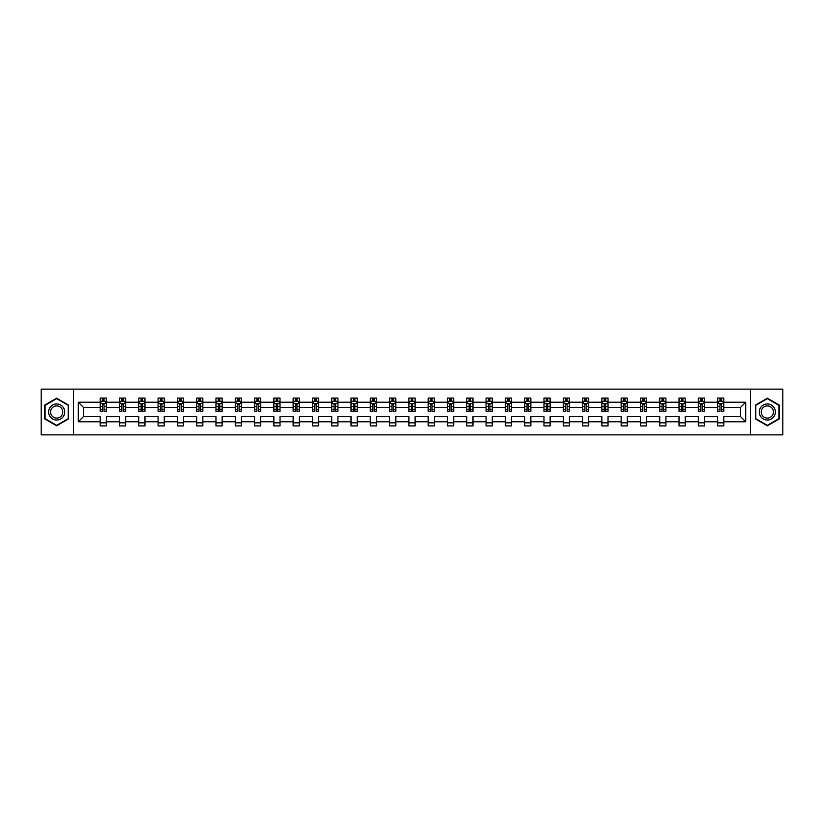 <?xml version="1.0" encoding="UTF-8"?>
<svg xmlns="http://www.w3.org/2000/svg" width="824" height="824" viewBox="0 0 824 824"><rect width="100%" height="100%" fill="white"/><g stroke="black" fill="none" stroke-linecap="round" stroke-linejoin="round"><path stroke-width="1.24" d="M750.458 389.124L41.2 389.124L41.2 434.876L782.8 434.876L782.8 389.124L750.458 389.124L750.458 434.876M723.802 421.775L723.802 416.573L740.498 416.573L745.699 421.775L723.802 421.775L723.802 425.915L717.622 425.915L717.622 421.775L704.51 421.775L704.51 425.915L698.33 425.915L698.33 421.775L685.218 421.775L685.218 425.915L679.028 425.915L679.028 421.775L665.916 421.775L665.916 425.915L659.736 425.915L659.736 421.775L646.624 421.775L646.624 425.915L640.444 425.915L640.444 421.775L627.332 421.775L627.332 425.915L621.152 425.915L621.152 421.775L608.04 421.775L608.04 425.915L601.85 425.915L601.85 421.775L588.738 421.775L588.738 425.915L582.558 425.915L582.558 421.775L569.446 421.775L569.446 425.915L563.266 425.915L563.266 421.775L550.154 421.775L550.154 425.915L543.974 425.915L543.974 421.775L530.862 421.775L530.862 425.915L524.672 425.915L524.672 421.775L511.56 421.775L511.56 425.915L505.38 425.915L505.38 421.775L492.268 421.775L492.268 425.915L486.088 425.915L486.088 421.775L472.976 421.775L472.976 425.915L466.796 425.915L466.796 421.775L453.684 421.775L453.684 425.915L447.494 425.915L447.494 421.775L434.382 421.775L434.382 425.915L428.202 425.915L428.202 421.775L415.09 421.775L415.09 425.915L408.91 425.915L408.91 421.775L395.798 421.775L395.798 425.915L389.618 425.915L389.618 421.775L376.506 421.775L376.506 425.915L370.316 425.915L370.316 421.775L357.204 421.775L357.204 425.915L351.024 425.915L351.024 421.775L337.912 421.775L337.912 425.915L331.732 425.915L331.732 421.775L318.62 421.775L318.62 425.915L312.44 425.915L312.44 421.775L299.328 421.775L299.328 425.915L293.138 425.915L293.138 421.775L280.026 421.775L280.026 425.915L273.846 425.915L273.846 421.775L260.734 421.775L260.734 425.915L254.554 425.915L254.554 421.775L241.442 421.775L241.442 425.915L235.262 425.915L235.262 421.775L222.15 421.775L222.15 425.915L215.96 425.915L215.96 421.775L202.848 421.775L202.848 425.915L196.668 425.915L196.668 421.775L183.556 421.775L183.556 425.915L177.376 425.915L177.376 421.775L164.264 421.775L164.264 425.915L158.084 425.915L158.084 421.775L144.972 421.775L144.972 425.915L138.782 425.915L138.782 421.775L125.67 421.775L125.67 425.915L119.49 425.915L119.49 421.775L106.378 421.775L106.378 425.915L100.198 425.915L100.198 421.775L78.301 421.775L78.301 402.225L100.198 402.225L100.198 398.085L106.378 398.085L106.378 402.225L119.49 402.225L119.49 398.085L125.67 398.085L125.67 402.225L138.782 402.225L138.782 398.085L144.972 398.085L144.972 402.225L158.084 402.225L158.084 398.085L164.264 398.085L164.264 402.225L177.376 402.225L177.376 398.085L183.556 398.085L183.556 402.225L196.668 402.225L196.668 398.085L202.848 398.085L202.848 402.225L215.96 402.225L215.96 398.085L222.15 398.085L222.15 402.225L235.262 402.225L235.262 398.085L241.442 398.085L241.442 402.225L254.554 402.225L254.554 398.085L260.734 398.085L260.734 402.225L273.846 402.225L273.846 398.085L280.026 398.085L280.026 402.225L293.138 402.225L293.138 398.085L299.328 398.085L299.328 402.225L312.44 402.225L312.44 398.085L318.62 398.085L318.62 402.225L331.732 402.225L331.732 398.085L337.912 398.085L337.912 402.225L351.024 402.225L351.024 398.085L357.204 398.085L357.204 402.225L370.316 402.225L370.316 398.085L376.506 398.085L376.506 402.225L389.618 402.225L389.618 398.085L395.798 398.085L395.798 402.225L408.91 402.225L408.91 398.085L415.09 398.085L415.09 402.225L428.202 402.225L428.202 398.085L434.382 398.085L434.382 402.225L447.494 402.225L447.494 398.085L453.684 398.085L453.684 402.225L466.796 402.225L466.796 398.085L472.976 398.085L472.976 402.225L486.088 402.225L486.088 398.085L492.268 398.085L492.268 402.225L505.38 402.225L505.38 398.085L511.56 398.085L511.56 402.225L524.672 402.225L524.672 398.085L530.862 398.085L530.862 402.225L543.974 402.225L543.974 398.085L550.154 398.085L550.154 402.225L563.266 402.225L563.266 398.085L569.446 398.085L569.446 402.225L582.558 402.225L582.558 398.085L588.738 398.085L588.738 402.225L601.85 402.225L601.85 398.085L608.04 398.085L608.04 402.225L621.152 402.225L621.152 398.085L627.332 398.085L627.332 402.225L640.444 402.225L640.444 398.085L646.624 398.085L646.624 402.225L659.736 402.225L659.736 398.085L665.916 398.085L665.916 402.225L679.028 402.225L679.028 398.085L685.218 398.085L685.218 402.225L698.33 402.225L698.33 398.085L704.51 398.085L704.51 402.225L717.622 402.225L717.622 398.085L723.802 398.085L723.802 402.225L745.699 402.225L745.699 421.775M73.542 434.876L73.542 389.124M717.622 402.225L717.622 407.427L704.51 407.427L704.51 402.225M704.51 421.775L704.51 416.573L717.622 416.573L717.622 421.775M698.33 402.225L698.33 407.427L685.218 407.427L685.218 402.225M685.218 421.775L685.218 416.573L698.33 416.573L698.33 421.775M679.028 402.225L679.028 407.427L665.916 407.427L665.916 402.225M665.916 421.775L665.916 416.573L679.028 416.573L679.028 421.775M659.736 402.225L659.736 407.427L646.624 407.427L646.624 402.225M646.624 421.775L646.624 416.573L659.736 416.573L659.736 421.775M640.444 402.225L640.444 407.427L627.332 407.427L627.332 402.225M627.332 421.775L627.332 416.573L640.444 416.573L640.444 421.775M621.152 402.225L621.152 407.427L608.04 407.427L608.04 402.225M608.04 421.775L608.04 416.573L621.152 416.573L621.152 421.775M601.85 402.225L601.85 407.427L588.738 407.427L588.738 402.225M588.738 421.775L588.738 416.573L601.85 416.573L601.85 421.775M582.558 402.225L582.558 407.427L569.446 407.427L569.446 402.225M569.446 421.775L569.446 416.573L582.558 416.573L582.558 421.775M563.266 402.225L563.266 407.427L550.154 407.427L550.154 402.225M550.154 421.775L550.154 416.573L563.266 416.573L563.266 421.775M543.974 402.225L543.974 407.427L530.862 407.427L530.862 402.225M530.862 421.775L530.862 416.573L543.974 416.573L543.974 421.775M524.672 402.225L524.672 407.427L511.56 407.427L511.56 402.225M511.56 421.775L511.56 416.573L524.672 416.573L524.672 421.775M505.38 402.225L505.38 407.427L492.268 407.427L492.268 402.225M492.268 421.775L492.268 416.573L505.38 416.573L505.38 421.775M486.088 402.225L486.088 407.427L472.976 407.427L472.976 402.225M472.976 421.775L472.976 416.573L486.088 416.573L486.088 421.775M466.796 402.225L466.796 407.427L453.684 407.427L453.684 402.225M453.684 421.775L453.684 416.573L466.796 416.573L466.796 421.775M447.494 402.225L447.494 407.427L434.382 407.427L434.382 402.225M434.382 421.775L434.382 416.573L447.494 416.573L447.494 421.775M428.202 402.225L428.202 407.427L415.09 407.427L415.09 402.225M415.09 421.775L415.09 416.573L428.202 416.573L428.202 421.775M408.91 402.225L408.91 407.427L395.798 407.427L395.798 402.225M395.798 421.775L395.798 416.573L408.91 416.573L408.91 421.775M389.618 402.225L389.618 407.427L376.506 407.427L376.506 402.225M376.506 421.775L376.506 416.573L389.618 416.573L389.618 421.775M370.316 402.225L370.316 407.427L357.204 407.427L357.204 402.225M357.204 421.775L357.204 416.573L370.316 416.573L370.316 421.775M351.024 402.225L351.024 407.427L337.912 407.427L337.912 402.225M337.912 421.775L337.912 416.573L351.024 416.573L351.024 421.775M331.732 402.225L331.732 407.427L318.62 407.427L318.62 402.225M318.62 421.775L318.62 416.573L331.732 416.573L331.732 421.775M312.44 402.225L312.44 407.427L299.328 407.427L299.328 402.225M299.328 421.775L299.328 416.573L312.44 416.573L312.44 421.775M293.138 402.225L293.138 407.427L280.026 407.427L280.026 402.225M280.026 421.775L280.026 416.573L293.138 416.573L293.138 421.775M273.846 402.225L273.846 407.427L260.734 407.427L260.734 402.225M260.734 421.775L260.734 416.573L273.846 416.573L273.846 421.775M254.554 402.225L254.554 407.427L241.442 407.427L241.442 402.225M241.442 421.775L241.442 416.573L254.554 416.573L254.554 421.775M235.262 402.225L235.262 407.427L222.15 407.427L222.15 402.225M222.15 421.775L222.15 416.573L235.262 416.573L235.262 421.775M215.96 402.225L215.96 407.427L202.848 407.427L202.848 402.225M202.848 421.775L202.848 416.573L215.96 416.573L215.96 421.775M196.668 402.225L196.668 407.427L183.556 407.427L183.556 402.225M183.556 421.775L183.556 416.573L196.668 416.573L196.668 421.775M177.376 402.225L177.376 407.427L164.264 407.427L164.264 402.225M164.264 421.775L164.264 416.573L177.376 416.573L177.376 421.775M158.084 402.225L158.084 407.427L144.972 407.427L144.972 402.225M144.972 421.775L144.972 416.573L158.084 416.573L158.084 421.775M138.782 402.225L138.782 407.427L125.67 407.427L125.67 402.225M125.67 421.775L125.67 416.573L138.782 416.573L138.782 421.775M119.49 402.225L119.49 407.427L106.378 407.427L106.378 402.225M106.378 421.775L106.378 416.573L119.49 416.573L119.49 421.775M100.198 402.225L100.198 407.427L83.502 407.427L83.502 416.573L100.198 416.573L100.198 421.775M78.301 402.225L83.502 407.427M740.498 416.573L740.498 407.427L723.802 407.427L723.802 402.225M719.97 401.175L721.453 401.175M700.678 401.175L702.161 401.175M681.376 401.175L682.869 401.175M662.084 401.175L663.567 401.175M642.792 401.175L644.275 401.175M623.5 401.175L624.983 401.175M604.198 401.175L605.692 401.175M584.906 401.175L586.389 401.175M565.614 401.175L567.097 401.175M546.322 401.175L547.806 401.175M527.02 401.175L528.514 401.175M507.728 401.175L509.211 401.175M488.436 401.175L489.919 401.175M469.144 401.175L470.628 401.175M449.842 401.175L451.336 401.175M430.55 401.175L432.034 401.175M411.258 401.175L412.742 401.175M391.966 401.175L393.45 401.175M372.664 401.175L374.158 401.175M353.372 401.175L354.856 401.175M334.081 401.175L335.564 401.175M314.789 401.175L316.272 401.175M295.486 401.175L296.98 401.175M276.195 401.175L277.678 401.175M256.903 401.175L258.386 401.175M237.611 401.175L239.094 401.175M218.308 401.175L219.802 401.175M199.017 401.175L200.5 401.175M179.725 401.175L181.208 401.175M160.433 401.175L161.916 401.175M141.131 401.175L142.624 401.175M121.839 401.175L123.322 401.175M102.547 401.175L104.03 401.175M100.198 422.825L106.378 422.825M119.49 422.825L125.67 422.825M138.782 422.825L144.972 422.825M158.084 422.825L164.264 422.825M177.376 422.825L183.556 422.825M196.668 422.825L202.848 422.825M215.96 422.825L222.15 422.825M235.262 422.825L241.442 422.825M254.554 422.825L260.734 422.825M273.846 422.825L280.026 422.825M293.138 422.825L299.328 422.825M312.44 422.825L318.62 422.825M331.732 422.825L337.912 422.825M351.024 422.825L357.204 422.825M370.316 422.825L376.506 422.825M389.618 422.825L395.798 422.825M408.91 422.825L415.09 422.825M428.202 422.825L434.382 422.825M447.494 422.825L453.684 422.825M466.796 422.825L472.976 422.825M486.088 422.825L492.268 422.825M505.38 422.825L511.56 422.825M524.672 422.825L530.862 422.825M543.974 422.825L550.154 422.825M563.266 422.825L569.446 422.825M582.558 422.825L588.738 422.825M601.85 422.825L608.04 422.825M621.152 422.825L627.332 422.825M640.444 422.825L646.624 422.825M659.736 422.825L665.916 422.825M679.028 422.825L685.218 422.825M698.33 422.825L704.51 422.825M717.622 422.825L723.802 422.825M83.502 416.573L78.301 421.775M745.699 402.225L740.498 407.427M68.598 405.109L56.66 398.219L44.723 405.109L44.723 418.891L56.66 425.781L68.598 418.891L68.598 405.109M755.402 405.109L755.402 418.891L767.34 425.781L779.277 418.891L779.277 405.109L767.34 398.219L755.402 405.109M104.03 399.692L102.547 399.692M101.362 401.391L100.198 401.391L100.198 398.085L102.547 398.085L102.547 401.237M100.198 409.703L100.198 411.258L102.547 411.258L102.547 409.703L100.198 409.703L100.198 407.427M106.378 407.427L106.378 411.258L104.03 411.258L104.03 404.646L102.547 404.646L102.547 409.703M105.215 401.391L106.378 401.391L106.378 398.085L104.03 398.085L104.03 401.237M106.378 403.709L105.142 401.237L101.434 401.237L100.198 403.709M123.322 399.692L121.839 399.692M120.654 401.391L119.49 401.391L119.49 398.085L121.839 398.085L121.839 401.237M119.49 409.703L119.49 411.258L121.839 411.258L121.839 409.703L119.49 409.703L119.49 407.427M125.67 407.427L125.67 411.258L123.322 411.258L123.322 404.646L121.839 404.646L121.839 409.703M124.517 401.391L125.67 401.391L125.67 398.085L123.322 398.085L123.322 401.237M125.67 403.709L124.434 401.237L120.726 401.237L119.49 403.709M142.624 399.692L141.131 399.692M139.946 401.391L138.782 401.391L138.782 398.085L141.131 398.085L141.131 401.237M138.782 409.703L138.782 411.258L141.131 411.258L141.131 409.703L138.782 409.703L138.782 407.427M144.972 407.427L144.972 411.258L142.624 411.258L142.624 404.646L141.131 404.646L141.131 409.703M143.809 401.391L144.972 401.391L144.972 398.085L142.624 398.085L142.624 401.237M144.972 403.709L143.737 401.237L140.018 401.237L138.782 403.709M49.697 407.983A8.044 8.044 0 0 0 52.643 418.963A8.044 8.044 0 0 0 63.623 416.017A8.044 8.044 0 0 0 60.677 405.037A8.044 8.044 0 0 0 49.697 407.983M51.387 408.962A6.087 6.087 0 0 0 53.622 417.274A6.087 6.087 0 0 0 61.934 415.038A6.087 6.087 0 0 0 59.699 406.726A6.087 6.087 0 0 0 51.387 408.962M68.227 405.326L68.227 418.674L56.66 425.349L45.093 418.674L45.093 405.326L56.66 398.651L68.227 405.326M760.377 407.983A8.044 8.044 0 0 0 763.323 418.963A8.044 8.044 0 0 0 774.303 416.017A8.044 8.044 0 0 0 771.357 405.037A8.044 8.044 0 0 0 760.377 407.983M762.066 408.962A6.087 6.087 0 0 0 764.301 417.274A6.087 6.087 0 0 0 772.613 415.038A6.087 6.087 0 0 0 770.378 406.726A6.087 6.087 0 0 0 762.066 408.962M778.907 405.326L778.907 418.674L767.34 425.349L755.773 418.674L755.773 405.326L767.34 398.651L778.907 405.326M161.916 399.692L160.433 399.692M159.238 401.391L158.084 401.391L158.084 398.085L160.433 398.085L160.433 401.237M158.084 409.703L158.084 411.258L160.433 411.258L160.433 409.703L158.084 409.703L158.084 407.427M164.264 407.427L164.264 411.258L161.916 411.258L161.916 404.646L160.433 404.646L160.433 409.703M163.101 401.391L164.264 401.391L164.264 398.085L161.916 398.085L161.916 401.237M164.264 403.709L163.028 401.237L159.32 401.237L158.084 403.709M181.208 399.692L179.725 399.692M178.54 401.391L177.376 401.391L177.376 398.085L179.725 398.085L179.725 401.237M177.376 409.703L177.376 411.258L179.725 411.258L179.725 409.703L177.376 409.703L177.376 407.427M183.556 407.427L183.556 411.258L181.208 411.258L181.208 404.646L179.725 404.646L179.725 409.703M182.392 401.391L183.556 401.391L183.556 398.085L181.208 398.085L181.208 401.237M183.556 403.709L182.32 401.237L178.612 401.237L177.376 403.709M200.5 399.692L199.017 399.692M197.832 401.391L196.668 401.391L196.668 398.085L199.017 398.085L199.017 401.237M196.668 409.703L196.668 411.258L199.017 411.258L199.017 409.703L196.668 409.703L196.668 407.427M202.848 407.427L202.848 411.258L200.5 411.258L200.5 404.646L199.017 404.646L199.017 409.703M201.695 401.391L202.848 401.391L202.848 398.085L200.5 398.085L200.5 401.237M202.848 403.709L201.612 401.237L197.904 401.237L196.668 403.709M219.802 399.692L218.308 399.692M217.124 401.391L215.96 401.391L215.96 398.085L218.308 398.085L218.308 401.237M215.96 409.703L215.96 411.258L218.308 411.258L218.308 409.703L215.96 409.703L215.96 407.427M222.15 407.427L222.15 411.258L219.802 411.258L219.802 404.646L218.308 404.646L218.308 409.703M220.987 401.391L222.15 401.391L222.15 398.085L219.802 398.085L219.802 401.237M222.15 403.709L220.914 401.237L217.196 401.237L215.96 403.709M239.094 399.692L237.611 399.692M236.416 401.391L235.262 401.391L235.262 398.085L237.611 398.085L237.611 401.237M235.262 409.703L235.262 411.258L237.611 411.258L237.611 409.703L235.262 409.703L235.262 407.427M241.442 407.427L241.442 411.258L239.094 411.258L239.094 404.646L237.611 404.646L237.611 409.703M240.278 401.391L241.442 401.391L241.442 398.085L239.094 398.085L239.094 401.237M241.442 403.709L240.206 401.237L236.498 401.237L235.262 403.709M258.386 399.692L256.903 399.692M255.718 401.391L254.554 401.391L254.554 398.085L256.903 398.085L256.903 401.237M254.554 409.703L254.554 411.258L256.903 411.258L256.903 409.703L254.554 409.703L254.554 407.427M260.734 407.427L260.734 411.258L258.386 411.258L258.386 404.646L256.903 404.646L256.903 409.703M259.57 401.391L260.734 401.391L260.734 398.085L258.386 398.085L258.386 401.237M260.734 403.709L259.498 401.237L255.79 401.237L254.554 403.709M277.678 399.692L276.195 399.692M275.01 401.391L273.846 401.391L273.846 398.085L276.195 398.085L276.195 401.237M273.846 409.703L273.846 411.258L276.195 411.258L276.195 409.703L273.846 409.703L273.846 407.427M280.026 407.427L280.026 411.258L277.678 411.258L277.678 404.646L276.195 404.646L276.195 409.703M278.873 401.391L280.026 401.391L280.026 398.085L277.678 398.085L277.678 401.237M280.026 403.709L278.79 401.237L275.082 401.237L273.846 403.709M296.98 399.692L295.486 399.692M294.302 401.391L293.138 401.391L293.138 398.085L295.486 398.085L295.486 401.237M293.138 409.703L293.138 411.258L295.486 411.258L295.486 409.703L293.138 409.703L293.138 407.427M299.328 407.427L299.328 411.258L296.98 411.258L296.98 404.646L295.486 404.646L295.486 409.703M298.164 401.391L299.328 401.391L299.328 398.085L296.98 398.085L296.98 401.237M299.328 403.709L298.092 401.237L294.374 401.237L293.138 403.709M316.272 399.692L314.789 399.692M313.594 401.391L312.44 401.391L312.44 398.085L314.789 398.085L314.789 401.237M312.44 409.703L312.44 411.258L314.789 411.258L314.789 409.703L312.44 409.703L312.44 407.427M318.62 407.427L318.62 411.258L316.272 411.258L316.272 404.646L314.789 404.646L314.789 409.703M317.456 401.391L318.62 401.391L318.62 398.085L316.272 398.085L316.272 401.237M318.62 403.709L317.384 401.237L313.676 401.237L312.44 403.709M335.564 399.692L334.081 399.692M332.896 401.391L331.732 401.391L331.732 398.085L334.081 398.085L334.081 401.237M331.732 409.703L331.732 411.258L334.081 411.258L334.081 409.703L331.732 409.703L331.732 407.427M337.912 407.427L337.912 411.258L335.564 411.258L335.564 404.646L334.081 404.646L334.081 409.703M336.748 401.391L337.912 401.391L337.912 398.085L335.564 398.085L335.564 401.237M337.912 403.709L336.676 401.237L332.968 401.237L331.732 403.709M354.856 399.692L353.372 399.692M352.188 401.391L351.024 401.391L351.024 398.085L353.372 398.085L353.372 401.237M351.024 409.703L351.024 411.258L353.372 411.258L353.372 409.703L351.024 409.703L351.024 407.427M357.204 407.427L357.204 411.258L354.856 411.258L354.856 404.646L353.372 404.646L353.372 409.703M356.05 401.391L357.204 401.391L357.204 398.085L354.856 398.085L354.856 401.237M357.204 403.709L355.968 401.237L352.26 401.237L351.024 403.709M374.158 399.692L372.664 399.692M371.48 401.391L370.316 401.391L370.316 398.085L372.664 398.085L372.664 401.237M370.316 409.703L370.316 411.258L372.664 411.258L372.664 409.703L370.316 409.703L370.316 407.427M376.506 407.427L376.506 411.258L374.158 411.258L374.158 404.646L372.664 404.646L372.664 409.703M375.342 401.391L376.506 401.391L376.506 398.085L374.158 398.085L374.158 401.237M376.506 403.709L375.27 401.237L371.552 401.237L370.316 403.709M393.45 399.692L391.966 399.692M390.772 401.391L389.618 401.391L389.618 398.085L391.966 398.085L391.966 401.237M389.618 409.703L389.618 411.258L391.966 411.258L391.966 409.703L389.618 409.703L389.618 407.427M395.798 407.427L395.798 411.258L393.45 411.258L393.45 404.646L391.966 404.646L391.966 409.703M394.634 401.391L395.798 401.391L395.798 398.085L393.45 398.085L393.45 401.237M395.798 403.709L394.562 401.237L390.854 401.237L389.618 403.709M412.742 399.692L411.258 399.692M410.074 401.391L408.91 401.391L408.91 398.085L411.258 398.085L411.258 401.237M408.91 409.703L408.91 411.258L411.258 411.258L411.258 409.703L408.91 409.703L408.91 407.427M415.09 407.427L415.09 411.258L412.742 411.258L412.742 404.646L411.258 404.646L411.258 409.703M413.926 401.391L415.09 401.391L415.09 398.085L412.742 398.085L412.742 401.237M415.09 403.709L413.854 401.237L410.146 401.237L408.91 403.709M432.034 399.692L430.55 399.692M429.366 401.391L428.202 401.391L428.202 398.085L430.55 398.085L430.55 401.237M428.202 409.703L428.202 411.258L430.55 411.258L430.55 409.703L428.202 409.703L428.202 407.427M434.382 407.427L434.382 411.258L432.034 411.258L432.034 404.646L430.55 404.646L430.55 409.703M433.228 401.391L434.382 401.391L434.382 398.085L432.034 398.085L432.034 401.237M434.382 403.709L433.146 401.237L429.438 401.237L428.202 403.709M451.336 399.692L449.842 399.692M448.658 401.391L447.494 401.391L447.494 398.085L449.842 398.085L449.842 401.237M447.494 409.703L447.494 411.258L449.842 411.258L449.842 409.703L447.494 409.703L447.494 407.427M453.684 407.427L453.684 411.258L451.336 411.258L451.336 404.646L449.842 404.646L449.842 409.703M452.52 401.391L453.684 401.391L453.684 398.085L451.336 398.085L451.336 401.237M453.684 403.709L452.448 401.237L448.73 401.237L447.494 403.709M470.628 399.692L469.144 399.692M467.95 401.391L466.796 401.391L466.796 398.085L469.144 398.085L469.144 401.237M466.796 409.703L466.796 411.258L469.144 411.258L469.144 409.703L466.796 409.703L466.796 407.427M472.976 407.427L472.976 411.258L470.628 411.258L470.628 404.646L469.144 404.646L469.144 409.703M471.812 401.391L472.976 401.391L472.976 398.085L470.628 398.085L470.628 401.237M472.976 403.709L471.74 401.237L468.032 401.237L466.796 403.709M489.919 399.692L488.436 399.692M487.252 401.391L486.088 401.391L486.088 398.085L488.436 398.085L488.436 401.237M486.088 409.703L486.088 411.258L488.436 411.258L488.436 409.703L486.088 409.703L486.088 407.427M492.268 407.427L492.268 411.258L489.919 411.258L489.919 404.646L488.436 404.646L488.436 409.703M491.104 401.391L492.268 401.391L492.268 398.085L489.919 398.085L489.919 401.237M492.268 403.709L491.032 401.237L487.324 401.237L486.088 403.709M509.211 399.692L507.728 399.692M506.544 401.391L505.38 401.391L505.38 398.085L507.728 398.085L507.728 401.237M505.38 409.703L505.38 411.258L507.728 411.258L507.728 409.703L505.38 409.703L505.38 407.427M511.56 407.427L511.56 411.258L509.211 411.258L509.211 404.646L507.728 404.646L507.728 409.703M510.406 401.391L511.56 401.391L511.56 398.085L509.211 398.085L509.211 401.237M511.56 403.709L510.324 401.237L506.616 401.237L505.38 403.709M528.514 399.692L527.02 399.692M525.836 401.391L524.672 401.391L524.672 398.085L527.02 398.085L527.02 401.237M524.672 409.703L524.672 411.258L527.02 411.258L527.02 409.703L524.672 409.703L524.672 407.427M530.862 407.427L530.862 411.258L528.514 411.258L528.514 404.646L527.02 404.646L527.02 409.703M529.698 401.391L530.862 401.391L530.862 398.085L528.514 398.085L528.514 401.237M530.862 403.709L529.626 401.237L525.908 401.237L524.672 403.709M547.806 399.692L546.322 399.692M545.128 401.391L543.974 401.391L543.974 398.085L546.322 398.085L546.322 401.237M543.974 409.703L543.974 411.258L546.322 411.258L546.322 409.703L543.974 409.703L543.974 407.427M550.154 407.427L550.154 411.258L547.806 411.258L547.806 404.646L546.322 404.646L546.322 409.703M548.99 401.391L550.154 401.391L550.154 398.085L547.806 398.085L547.806 401.237M550.154 403.709L548.918 401.237L545.21 401.237L543.974 403.709M567.097 399.692L565.614 399.692M564.43 401.391L563.266 401.391L563.266 398.085L565.614 398.085L565.614 401.237M563.266 409.703L563.266 411.258L565.614 411.258L565.614 409.703L563.266 409.703L563.266 407.427M569.446 407.427L569.446 411.258L567.097 411.258L567.097 404.646L565.614 404.646L565.614 409.703M568.282 401.391L569.446 401.391L569.446 398.085L567.097 398.085L567.097 401.237M569.446 403.709L568.21 401.237L564.502 401.237L563.266 403.709M586.389 399.692L584.906 399.692M583.722 401.391L582.558 401.391L582.558 398.085L584.906 398.085L584.906 401.237M582.558 409.703L582.558 411.258L584.906 411.258L584.906 409.703L582.558 409.703L582.558 407.427M588.738 407.427L588.738 411.258L586.389 411.258L586.389 404.646L584.906 404.646L584.906 409.703M587.584 401.391L588.738 401.391L588.738 398.085L586.389 398.085L586.389 401.237M588.738 403.709L587.502 401.237L583.794 401.237L582.558 403.709M605.692 399.692L604.198 399.692M603.014 401.391L601.85 401.391L601.85 398.085L604.198 398.085L604.198 401.237M601.85 409.703L601.85 411.258L604.198 411.258L604.198 409.703L601.85 409.703L601.85 407.427M608.04 407.427L608.04 411.258L605.692 411.258L605.692 404.646L604.198 404.646L604.198 409.703M606.876 401.391L608.04 401.391L608.04 398.085L605.692 398.085L605.692 401.237M608.04 403.709L606.804 401.237L603.086 401.237L601.85 403.709M624.983 399.692L623.5 399.692M622.305 401.391L621.152 401.391L621.152 398.085L623.5 398.085L623.5 401.237M621.152 409.703L621.152 411.258L623.5 411.258L623.5 409.703L621.152 409.703L621.152 407.427M627.332 407.427L627.332 411.258L624.983 411.258L624.983 404.646L623.5 404.646L623.5 409.703M626.168 401.391L627.332 401.391L627.332 398.085L624.983 398.085L624.983 401.237M627.332 403.709L626.096 401.237L622.388 401.237L621.152 403.709M644.275 399.692L642.792 399.692M641.608 401.391L640.444 401.391L640.444 398.085L642.792 398.085L642.792 401.237M640.444 409.703L640.444 411.258L642.792 411.258L642.792 409.703L640.444 409.703L640.444 407.427M646.624 407.427L646.624 411.258L644.275 411.258L644.275 404.646L642.792 404.646L642.792 409.703M645.46 401.391L646.624 401.391L646.624 398.085L644.275 398.085L644.275 401.237M646.624 403.709L645.388 401.237L641.68 401.237L640.444 403.709M663.567 399.692L662.084 399.692M660.899 401.391L659.736 401.391L659.736 398.085L662.084 398.085L662.084 401.237M659.736 409.703L659.736 411.258L662.084 411.258L662.084 409.703L659.736 409.703L659.736 407.427M665.916 407.427L665.916 411.258L663.567 411.258L663.567 404.646L662.084 404.646L662.084 409.703M664.762 401.391L665.916 401.391L665.916 398.085L663.567 398.085L663.567 401.237M665.916 403.709L664.68 401.237L660.972 401.237L659.736 403.709M682.869 399.692L681.376 399.692M680.191 401.391L679.028 401.391L679.028 398.085L681.376 398.085L681.376 401.237M679.028 409.703L679.028 411.258L681.376 411.258L681.376 409.703L679.028 409.703L679.028 407.427M685.218 407.427L685.218 411.258L682.869 411.258L682.869 404.646L681.376 404.646L681.376 409.703M684.054 401.391L685.218 401.391L685.218 398.085L682.869 398.085L682.869 401.237M685.218 403.709L683.982 401.237L680.264 401.237L679.028 403.709M702.161 399.692L700.678 399.692M699.483 401.391L698.33 401.391L698.33 398.085L700.678 398.085L700.678 401.237M698.33 409.703L698.33 411.258L700.678 411.258L700.678 409.703L698.33 409.703L698.33 407.427M704.51 407.427L704.51 411.258L702.161 411.258L702.161 404.646L700.678 404.646L700.678 409.703M703.346 401.391L704.51 401.391L704.51 398.085L702.161 398.085L702.161 401.237M704.51 403.709L703.274 401.237L699.566 401.237L698.33 403.709M721.453 399.692L719.97 399.692M718.786 401.391L717.622 401.391L717.622 398.085L719.97 398.085L719.97 401.237M717.622 409.703L717.622 411.258L719.97 411.258L719.97 409.703L717.622 409.703L717.622 407.427M723.802 407.427L723.802 411.258L721.453 411.258L721.453 404.646L719.97 404.646L719.97 409.703M722.638 401.391L723.802 401.391L723.802 398.085L721.453 398.085L721.453 401.237M723.802 403.709L722.566 401.237L718.858 401.237L717.622 403.709M106.347 403.647L100.229 403.647M106.378 409.703L104.03 409.703M102.547 406.397L100.198 406.397M106.378 406.397L104.03 406.397M104.03 400.485L102.547 400.485M125.639 403.647L119.521 403.647M125.67 409.703L123.322 409.703M121.839 406.397L119.49 406.397M125.67 406.397L123.322 406.397M123.322 400.485L121.839 400.485M144.942 403.647L138.813 403.647M144.972 409.703L142.624 409.703M141.131 406.397L138.782 406.397M144.972 406.397L142.624 406.397M142.624 400.485L141.131 400.485M164.233 403.647L158.115 403.647M164.264 409.703L161.916 409.703M160.433 406.397L158.084 406.397M164.264 406.397L161.916 406.397M161.916 400.485L160.433 400.485M183.525 403.647L177.407 403.647M183.556 409.703L181.208 409.703M179.725 406.397L177.376 406.397M183.556 406.397L181.208 406.397M181.208 400.485L179.725 400.485M202.817 403.647L196.699 403.647M202.848 409.703L200.5 409.703M199.017 406.397L196.668 406.397M202.848 406.397L200.5 406.397M200.5 400.485L199.017 400.485M222.12 403.647L215.991 403.647M222.15 409.703L219.802 409.703M218.308 406.397L215.96 406.397M222.15 406.397L219.802 406.397M219.802 400.485L218.308 400.485M241.411 403.647L235.293 403.647M241.442 409.703L239.094 409.703M237.611 406.397L235.262 406.397M241.442 406.397L239.094 406.397M239.094 400.485L237.611 400.485M260.703 403.647L254.585 403.647M260.734 409.703L258.386 409.703M256.903 406.397L254.554 406.397M260.734 406.397L258.386 406.397M258.386 400.485L256.903 400.485M279.995 403.647L273.877 403.647M280.026 409.703L277.678 409.703M276.195 406.397L273.846 406.397M280.026 406.397L277.678 406.397M277.678 400.485L276.195 400.485M299.297 403.647L293.169 403.647M299.328 409.703L296.98 409.703M295.486 406.397L293.138 406.397M299.328 406.397L296.98 406.397M296.98 400.485L295.486 400.485M318.589 403.647L312.471 403.647M318.62 409.703L316.272 409.703M314.789 406.397L312.44 406.397M318.62 406.397L316.272 406.397M316.272 400.485L314.789 400.485M337.881 403.647L331.763 403.647M337.912 409.703L335.564 409.703M334.081 406.397L331.732 406.397M337.912 406.397L335.564 406.397M335.564 400.485L334.081 400.485M357.173 403.647L351.055 403.647M357.204 409.703L354.856 409.703M353.372 406.397L351.024 406.397M357.204 406.397L354.856 406.397M354.856 400.485L353.372 400.485M376.475 403.647L370.347 403.647M376.506 409.703L374.158 409.703M372.664 406.397L370.316 406.397M376.506 406.397L374.158 406.397M374.158 400.485L372.664 400.485M395.767 403.647L389.649 403.647M395.798 409.703L393.45 409.703M391.966 406.397L389.618 406.397M395.798 406.397L393.45 406.397M393.45 400.485L391.966 400.485M415.059 403.647L408.941 403.647M415.09 409.703L412.742 409.703M411.258 406.397L408.91 406.397M415.09 406.397L412.742 406.397M412.742 400.485L411.258 400.485M434.351 403.647L428.233 403.647M434.382 409.703L432.034 409.703M430.55 406.397L428.202 406.397M434.382 406.397L432.034 406.397M432.034 400.485L430.55 400.485M453.653 403.647L447.525 403.647M453.684 409.703L451.336 409.703M449.842 406.397L447.494 406.397M453.684 406.397L451.336 406.397M451.336 400.485L449.842 400.485M472.945 403.647L466.827 403.647M472.976 409.703L470.628 409.703M469.144 406.397L466.796 406.397M472.976 406.397L470.628 406.397M470.628 400.485L469.144 400.485M492.237 403.647L486.119 403.647M492.268 409.703L489.919 409.703M488.436 406.397L486.088 406.397M492.268 406.397L489.919 406.397M489.919 400.485L488.436 400.485M511.529 403.647L505.411 403.647M511.56 409.703L509.211 409.703M507.728 406.397L505.38 406.397M511.56 406.397L509.211 406.397M509.211 400.485L507.728 400.485M530.831 403.647L524.703 403.647M530.862 409.703L528.514 409.703M527.02 406.397L524.672 406.397M530.862 406.397L528.514 406.397M528.514 400.485L527.02 400.485M550.123 403.647L544.005 403.647M550.154 409.703L547.806 409.703M546.322 406.397L543.974 406.397M550.154 406.397L547.806 406.397M547.806 400.485L546.322 400.485M569.415 403.647L563.297 403.647M569.446 409.703L567.097 409.703M565.614 406.397L563.266 406.397M569.446 406.397L567.097 406.397M567.097 400.485L565.614 400.485M588.707 403.647L582.589 403.647M588.738 409.703L586.389 409.703M584.906 406.397L582.558 406.397M588.738 406.397L586.389 406.397M586.389 400.485L584.906 400.485M608.009 403.647L601.88 403.647M608.04 409.703L605.692 409.703M604.198 406.397L601.85 406.397M608.04 406.397L605.692 406.397M605.692 400.485L604.198 400.485M627.301 403.647L621.183 403.647M627.332 409.703L624.983 409.703M623.5 406.397L621.152 406.397M627.332 406.397L624.983 406.397M624.983 400.485L623.5 400.485M646.593 403.647L640.475 403.647M646.624 409.703L644.275 409.703M642.792 406.397L640.444 406.397M646.624 406.397L644.275 406.397M644.275 400.485L642.792 400.485M665.885 403.647L659.766 403.647M665.916 409.703L663.567 409.703M662.084 406.397L659.736 406.397M665.916 406.397L663.567 406.397M663.567 400.485L662.084 400.485M685.187 403.647L679.058 403.647M685.218 409.703L682.869 409.703M681.376 406.397L679.028 406.397M685.218 406.397L682.869 406.397M682.869 400.485L681.376 400.485M704.479 403.647L698.361 403.647M704.51 409.703L702.161 409.703M700.678 406.397L698.33 406.397M704.51 406.397L702.161 406.397M702.161 400.485L700.678 400.485M723.771 403.647L717.653 403.647M723.802 409.703L721.453 409.703M719.97 406.397L717.622 406.397M723.802 406.397L721.453 406.397M721.453 400.485L719.97 400.485"/></g></svg>
